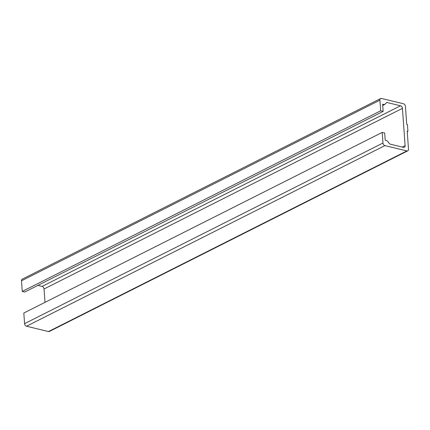 <?xml version="1.0" encoding="UTF-8"?>
<svg xmlns="http://www.w3.org/2000/svg" width="430" height="430" viewBox="0 0 430 430"><rect width="100%" height="100%" fill="white"/><g stroke="black" fill="none" stroke-linecap="round" stroke-linejoin="round"><path stroke-width="0.64" d="M407.919 131.376L407.425 124.517L406.715 124.345L405.425 106.344A2.306 1.618 63.3 0 0 403.501 103.77L381.523 98.454A2.306 1.618 63.3 0 0 380.641 98.54A2.306 1.618 63.3 0 0 379.905 100.169L380.668 110.8L383.146 111.402L382.641 104.286L384.42 104.463A0.924 0.645 63.3 0 0 384.769 104.431A0.924 0.645 63.3 0 0 384.898 104.334L386.495 102.641A0.924 0.645 -116.7 0 1 386.624 102.544A0.924 0.645 -116.7 0 1 386.978 102.512L400.513 105.785A2.306 1.618 -116.7 0 1 402.437 108.36L405.108 145.646A2.306 1.618 -116.7 0 1 404.377 147.28A2.306 1.618 -116.7 0 1 403.49 147.361L389.962 144.088A0.924 0.645 -116.7 0 1 389.44 143.717L387.543 141.18A0.924 0.645 63.3 0 0 387.021 140.809L385.205 140.115L384.694 132.999L382.216 132.402L382.979 143.029A2.306 1.618 63.3 0 0 384.904 145.603L406.882 150.919A2.306 1.618 63.3 0 0 407.764 150.833A2.306 1.618 63.3 0 0 408.5 149.205L407.21 131.204L407.919 131.376L407.248 131.714M382.216 132.402L23.811 313.029L24.574 323.656A2.306 1.618 63.3 0 0 26.499 326.23L48.477 331.546A2.306 1.618 63.3 0 0 49.359 331.46L407.764 150.833M37.899 285.396L42.108 286.412A2.306 1.618 -116.7 0 1 44.032 288.981L44.989 302.354M380.641 98.54L22.236 279.167A2.306 1.618 63.3 0 0 21.5 280.795L22.263 291.427L24.741 292.024L383.146 111.402M22.263 291.427L380.668 110.8M48.477 331.546L406.882 150.919M26.499 326.23L384.904 145.603M24.574 323.656L382.979 143.029M402.286 147.071L405.108 145.646M44.032 288.981L402.437 108.36M42.108 286.412L400.513 105.785M386.29 102.861L386.978 102.512M382.711 105.323L384.42 104.463M21.5 280.795L379.905 100.169M382.721 105.463L384.769 104.431"/></g></svg>
